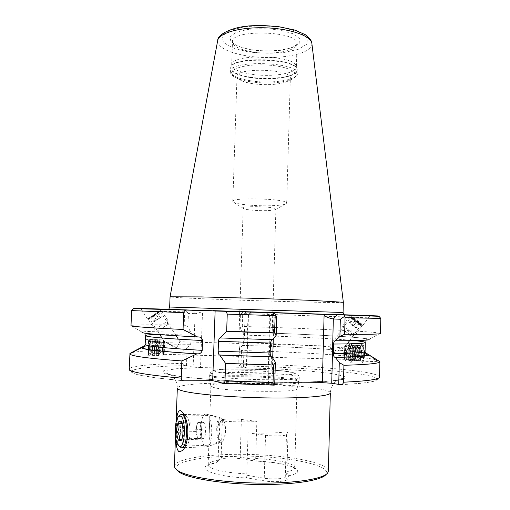 <?xml version="1.0" encoding="UTF-8"?>
<svg xmlns="http://www.w3.org/2000/svg" width="510" height="510" viewBox="0 0 510 510"><rect width="100%" height="100%" fill="white"/><g stroke="black" fill="none" stroke-linecap="round" stroke-linejoin="round"><path stroke-width="0.38" stroke-dasharray="2.55 1.91" d="M213.722 387.479L210.91 386.006C210.018 380.995 298.159 383.769 296.96 388.716L296.954 388.747C299.619 392.853 227.6 391.852 213.722 387.479M211.726 444.905L212.294 445.064C216.278 444.624 218.777 440.079 219.797 431.428C218.752 422.694 216.399 417.397 212.746 415.535L212.409 415.446C210.292 415.726 209.31 419.953 209.451 428.126C208.66 437.025 209.419 442.623 211.726 444.905M248.077 432.85C264.837 433.513 278.167 433.098 288.061 431.6L286.486 434.571C286.186 435.973 273.411 436.407 265.544 435.253L248.077 432.85L246.77 473.943C229.443 472.923 217.496 470.87 210.936 467.791C209.049 466.809 208.118 465.84 208.15 464.871C208.386 462.978 211.714 461.416 218.121 460.186L219.415 422.356C229.474 421.113 241.957 420.801 256.861 421.407L255.708 458.509L255.331 459.593L240.178 457.17C233.497 455.972 222.13 456.176 221.091 457.999L216.559 462.71C217.547 461.314 218.815 460.122 220.377 459.127C223.807 457.757 235.907 457.827 241.236 458.821L255.076 461.034C256.434 461.148 256.517 460.664 255.331 459.593M288.061 431.6L286.849 473.165C288.246 474.523 288.845 475.397 288.634 475.798L287.283 479.336C287.462 480.943 276.656 482.383 267.087 481.281L247.783 478.017C245.858 477.73 245.629 476.818 247.108 475.269L246.77 473.943M218.152 461.269L218.121 460.186M176.505 469.755L176.466 469.697C171.201 460.817 210.235 454.805 251.768 456.214C293.307 457.419 331.889 465.866 326.075 474.402L327.713 472.885M174.388 466.28C175.045 458.197 212.587 453.211 251.819 454.506C291.057 455.679 328.217 463.01 328.37 471.119M176.026 439.429L176.645 420.17M367.946 353.978L378.082 360.417L377.196 361.615L376.221 359.875L364.357 353.162C362.463 352.882 361.526 351.836 361.545 350.026C362.011 347.087 362.578 345.633 363.247 345.684C363.815 346.022 364.14 347.699 364.229 350.708L365.829 353.519M380.498 333.483L380.25 333.298C375.003 331.487 305.56 328.268 242.288 326.451L242.703 313.58L242.358 312.26L240.408 314.887L239.98 328.006L242.843 332.233L243.837 335.108L243.589 342.809C243.455 344.511 243.053 345.391 242.384 345.448L239.292 349.031L238.744 365.848L246.355 367.27L248.026 315.218L248.485 315.059L245.144 312.834L243.366 367.672L246.355 367.27M364.956 353.175C349.573 350.032 293.843 346.736 242.161 345.417M376.221 359.875C360.079 355.884 298.452 351.945 241.504 350.536L239.292 349.031M379.905 361.641L378.082 360.417M238.744 365.848L239.298 365.817L241.077 363.662L241.504 350.536M145.267 343.989L145.675 339.36L146.198 343.842L144.279 346.634M187.106 348.419L183.256 349.892L182.752 363.413C183.071 364.86 184.002 365.606 185.544 365.644L186.469 365.683L187.106 348.419L189.854 344.734C190.44 344.677 190.804 343.772 190.938 342.025L191.224 334.114L190.16 331.143C161.734 330.837 145.707 331.175 142.067 332.163L131 325.641M189.663 344.703C167.255 344.734 152.197 345.302 144.502 346.392M183.256 349.892C154.371 350.083 136.858 351.122 130.732 353.003L130.203 354.737L129.961 353.481M253.036 210.26C248.517 209.871 245.469 209.368 243.901 208.749L243.187 208.144C242.339 205.594 276.917 206.684 275.91 209.17L275.164 209.731C270.708 210.783 263.332 210.955 253.036 210.26M239.094 371.949L237.832 371.452C238.208 370.955 241.568 370.693 247.911 370.674C258.188 370.655 271.365 371.675 271.001 372.498C271.951 373.766 244.953 373.314 239.094 371.949M239.566 349.63L238.776 343.44C240.599 343.632 240.044 357.236 238.342 356.369L239.566 349.63M269.79 350.491C270.141 354.399 270.676 356.668 271.397 357.293L271.46 357.223C270.587 356.471 270.912 345.895 271.836 344.594L271.798 344.39C271.065 344.556 270.396 346.59 269.79 350.491M160.185 311.565L149.385 318.52L160.185 311.565M176.549 347.839L179.979 341.725L176.167 348.426L164.131 341.279L176.549 347.839M163.48 339.921L162.817 355.642L163.372 340.011M350.65 317.5L350.874 317.826C353.621 320.446 356.796 322.779 360.385 324.819L361.016 324.978C361.96 324.691 351.071 316.697 350.663 317.373L350.65 317.5M333.897 352.907C332.482 349.873 331.111 347.59 329.791 346.073L331.933 352.263C335.535 350.453 344.39 346.335 345.244 346.519L345.264 346.596C342.962 348.247 339.175 350.351 333.897 352.907L333.897 352.907M345.793 345.219L346.239 345.251L345.385 345.863L344.511 352.595L345.034 359.595L345.621 360.736C346.131 360.819 346.545 359.595 346.876 357.076C347.355 351.39 347.131 347.469 346.194 345.315M220.307 337.907L272.448 339.698M343.319 314.746L243.78 311.572L242.358 312.26M239.98 328.006L242.288 326.451M380.25 333.298L369.042 339.297C365.326 337.155 301.27 333.82 242.594 332.214M243.78 311.572L251.659 311.839L246.273 311.68L245.144 312.834M188.407 313.369L185.385 310.52L184.677 311.846L184.186 325.099L187.909 326.833L188.407 313.369L195.094 313.675L193.143 367.143L200.519 367.576L202.527 311.54L201.431 310.29L246.273 311.68M201.431 310.29L191.843 309.991L195.094 313.675C196.611 313.586 199.091 312.872 202.527 311.54M185.385 310.52L185.315 309.761L191.843 309.991M184.186 325.099C153.414 324.602 135.775 324.723 131.261 325.476M190.16 331.143L187.909 326.833M193.143 367.143L186.469 365.683M200.519 367.576L222.162 367.99L243.366 367.672M274.762 382.946L267.833 383.367L274.705 385.005M343.332 302.271C343.504 303.118 276.28 301.531 224.98 299.625C194.087 298.497 169.964 297.311 170.053 296.82M249.141 205.103C241.772 204.453 236.748 203.592 234.071 202.515L232.809 201.424C231.279 196.968 288.501 198.766 286.69 203.114L285.364 204.127C280.812 205.887 262.95 206.333 249.141 205.103M253.062 83.742C248.408 83.041 244.615 82.072 241.676 80.829C238.578 79.483 237.022 78.036 237.016 76.494C235.671 67.09 292.268 68.863 290.337 78.17C290.228 79.707 288.583 81.058 285.409 82.206C276.669 84.858 265.888 85.374 253.062 83.742M251.22 74.186C238.833 72.127 232.318 69.06 231.68 64.987L231.859 64.113C233.618 53.34 295.182 55.278 296.259 66.141L296.38 67.02C296.724 73.618 270.982 77.45 251.22 74.186M213.492 310.666L343.217 314.823M240.408 314.887L248.026 315.218L251.334 311.827M276.713 317.456L269.847 316.863C270.102 316.232 271.498 315.371 274.029 314.294L273.303 338.697M161.287 310.105L147.537 318.954L161.287 310.105M349.611 315.99L349.898 316.417C351.339 318.24 359.473 324.213 361.998 325.303L362.808 325.507C364.012 325.144 350.14 314.957 349.63 315.83L349.611 315.99M344.256 352.614L344.677 358.422L345.162 359.359C346.443 360.188 346.902 347.82 345.64 346.641L344.977 347.087L344.256 352.614M163.908 347.476L163.372 354.278C162.983 355.081 163.512 341.4 163.869 341.273L163.908 347.476M180.47 428.948C180.444 438.696 182 444.401 185.124 446.065L186.813 445.377C190.925 441.979 191.078 421.923 187.062 417.269L185.398 416.039C182.65 416.339 181.005 420.642 180.47 428.948M286.849 473.165L285.269 477.111C284.95 478.947 272.155 479.362 264.244 478.265L247.108 475.269M256.861 421.407L241.396 419.443C234.708 418.544 223.405 418.806 222.385 419.908L219.415 422.356M179.494 446.492C175.268 441.513 175.128 420.928 179.239 415.911M181.477 422.656L181.381 422.35C183.555 424.856 184.174 427.444 183.243 430.121C184.416 432.996 184.021 435.948 182.064 438.963L181.732 439.397M220.964 418.831L223.233 419.921C226.37 423.676 226.344 437.561 223.182 440.455C217.846 446.403 215.252 420.342 220.964 418.831M220.18 418.041L221.372 418.111L222.615 419.207C225.968 423.23 225.943 438.147 222.558 441.252L221.302 441.991C215.966 443.343 214.882 419.233 220.18 418.041M205.409 414.152L206.964 414.228C213.422 416.154 213.308 446.773 206.792 446.83L206.225 446.836C199.557 446.556 198.862 415.72 205.409 414.152M202.215 429.573L200.232 421.878L197.096 422.969L195.916 431.594L197.842 439.269L201.004 438.332L202.215 429.573L183.243 430.121M201.004 438.332L182.064 438.963M197.842 439.269L179.055 439.9M195.916 431.594L183.033 431.976M197.096 422.969L181.796 423.357M200.232 421.878L181.381 422.35M198.658 422.427C197.638 422.892 196.917 424.511 196.503 427.284L196.879 435.419C197.421 437.497 198.135 438.632 199.008 438.829L199.416 438.804C200.449 438.39 201.176 436.777 201.609 433.959L201.22 425.71C200.672 423.683 199.971 422.573 199.117 422.382L198.658 422.427M202.438 422.331L202.903 422.286C206.461 422.407 206.371 439.658 202.801 438.702C199.499 438.594 199.168 423.032 202.438 422.331M364.459 355.891C364.248 358.543 363.885 360.296 363.369 361.137C361.921 361.45 361.367 357.848 361.705 350.351C362.196 346.06 362.871 344.645 363.738 346.092L364.548 351.785M362.98 347.877L363.936 350.038L363.993 355.642L363.101 359.021L362.157 356.809L362.1 351.262L362.98 347.877L355.342 347.654L354.495 351.046L362.1 351.262M346.698 350.37C346.921 348.005 347.259 346.628 347.705 346.239C349.484 344.894 349.038 362.24 347.361 359.639C346.641 357.963 346.417 354.871 346.698 350.37M352.13 356.866C351.728 360.882 351.141 362.865 350.37 362.82L350.077 362.559C349.025 360.143 348.7 355.738 349.108 349.337C349.426 345.965 349.917 343.995 350.568 343.428L350.867 343.383C351.83 344.224 352.308 347.476 352.314 353.143M363.808 355.98C363.56 359.429 363.107 361.698 362.451 362.788L361.839 363.133C360.474 361.443 360.009 356.955 360.442 349.662C360.857 345.665 361.482 343.683 362.317 343.714L362.903 344.467C363.496 345.958 363.828 348.464 363.904 351.989M362.157 356.809L354.539 356.592L354.495 351.046M354.539 356.592L355.432 358.81L363.101 359.021M355.432 358.81L356.292 355.425L363.993 355.642M355.342 347.654L356.248 349.822L356.292 355.425M356.248 349.822L363.936 350.038M348.362 358.6L348.604 358.868C349.879 359.633 350.192 347.374 348.904 347.208L348.591 347.367C347.59 350.74 347.495 354.444 348.311 358.485L348.362 358.6M359.582 358.919L359.843 359.187C361.214 359.952 361.52 347.699 360.13 347.533C358.919 346.825 358.422 357.172 359.582 358.919M344.288 358.415C345.774 361.322 346.124 345.085 344.524 347.316C343.555 350.65 343.459 354.316 344.244 358.32L344.288 358.415M345.302 360.372L345.621 360.736C346.131 360.819 346.545 359.595 346.876 357.076C347.374 350.81 347.087 346.845 346.022 345.181L345.627 345.385C344.384 346.794 344.097 357.931 345.244 360.245L345.302 360.372M348.942 360.474L349.535 360.774C350.956 360.054 351.282 347.265 349.924 345.544L349.662 345.289C348.151 344.358 347.501 358.128 348.942 360.474M349.516 359.894L350.07 360.175C351.377 359.505 351.677 347.75 350.427 346.162L350.102 345.907C348.738 345.595 348.234 357.822 349.516 359.894M351.09 360.532L351.702 360.831C353.13 360.092 353.456 347.348 352.091 345.614L351.721 345.334C350.23 345.002 349.675 358.275 351.09 360.532M351.67 359.958L352.231 360.232C353.558 359.537 353.851 347.833 352.589 346.226L352.251 345.971C350.874 345.665 350.364 357.88 351.67 359.958M353.239 360.595L353.863 360.889C355.311 360.124 355.629 347.438 354.252 345.678L353.876 345.397C352.359 345.072 351.811 358.332 353.239 360.595M353.819 360.015L354.399 360.289C355.731 359.575 356.025 347.922 354.75 346.296L354.405 346.035C353.003 345.735 352.499 357.943 353.819 360.015M355.393 360.653L356.025 360.946C357.491 360.162 357.803 347.527 356.407 345.748L356.025 345.461C354.488 345.142 353.94 358.396 355.393 360.653M355.974 360.079L356.56 360.347C357.905 359.614 358.198 348.005 356.911 346.367L356.554 346.099C355.132 345.805 354.628 358.007 355.974 360.079M357.542 360.717L357.886 361.08C359.69 362.106 360.098 345.755 358.275 345.538L358.173 345.525C356.617 345.213 356.069 358.453 357.542 360.717M359.072 360.755L359.69 361.074C361.22 360.442 361.539 347.457 360.066 345.812L359.805 345.582C358.192 344.652 357.529 358.409 359.072 360.755M359.48 360.398L360.066 360.697C361.526 360.098 361.832 347.769 360.43 346.201C358.823 343.568 357.867 357.899 359.48 360.398M160.127 351.779L160.331 341.757C159.968 341.878 159.49 354.316 159.872 353.583L160.127 351.779M148.601 351.454C149.009 346.073 149.06 342.733 148.754 341.426C148.295 341.541 147.804 353.985 148.289 353.258L148.601 351.454M164.309 351.843L164.545 341.949C164.226 341.56 163.71 354.877 164.099 353.583L164.309 351.843M162.671 351.262L162.817 355.642L163.136 353.226L163.449 339.87L162.786 347.546M158.897 350.88L159.043 355.553L159.413 353.124C159.847 348.381 160.032 339.086 159.681 339.768L159.018 347.157M158.859 352.671L159.082 340.419C158.635 340.992 158.075 355.311 158.514 354.903L158.859 352.671M156.666 350.631L156.825 355.489L157.207 353.06C157.654 348.368 157.832 339.15 157.469 339.698L156.787 346.902M156.653 352.608C157.105 346.099 157.188 342 156.889 340.31L156.863 340.355C156.391 340.954 155.837 355.221 156.296 354.839L156.653 352.608M154.428 350.37L154.6 355.425L155.002 353.003C155.461 348.304 155.633 339.099 155.25 339.634L154.562 346.628M154.447 352.55C154.912 346.041 154.989 341.942 154.67 340.246L154.638 340.291C154.148 340.916 153.593 355.139 154.071 354.781L154.447 352.55M152.19 350.083L152.375 355.368L152.796 352.939C153.268 348.247 153.433 339.042 153.032 339.571L152.331 346.328M152.241 352.486C152.713 345.984 152.783 341.885 152.452 340.183L152.42 340.234C151.903 340.871 151.349 355.049 151.846 354.718L152.241 352.486M149.959 349.771L150.182 355.291L150.59 352.875C151.075 348.19 151.234 338.984 150.813 339.507L150.106 345.978M148.372 349.522L148.576 355.26L151.884 354.692M148.601 355.247L149.022 352.831C149.519 348.088 149.666 338.787 149.226 339.469L148.525 345.684M148.62 352.55C149.118 347.903 149.239 338.806 148.786 339.889C148.219 340.521 147.632 355.228 148.193 354.852L148.62 352.55M153.025 315.569L159.77 310.992L153.025 315.569M150.788 316.869L158.24 311.986L150.788 316.869L153.982 321.797L156.621 320.152L153.446 315.25M161.829 328.395L167.172 324.876L161.829 328.395M159.534 326.438L168.058 320.796L159.534 326.438M153.147 316.582L161.619 310.87L153.147 316.582M157.15 312.821L160.331 317.724L156.621 320.152M160.331 317.724L161.434 316.92L158.24 311.986M161.434 316.92L158.801 318.552L155.595 313.605M153.982 321.797L158.801 318.552M155.059 321.007L151.852 316.053M359.735 323.742C356.178 321.733 349.407 316.219 351.454 316.984C352.965 317.367 360.723 323.066 361.233 324.169L359.735 323.742M355.228 320.478L352.684 318.265L353.653 318.45L359.741 323.079L358.74 322.875L355.228 320.478L351.843 325.106L355.355 327.516L358.74 322.875M349.917 335.446L343.204 330.25C342.854 329.307 352.353 336.307 350.988 335.988L349.917 335.446M353.271 334.528C349.681 332.405 342.529 326.865 342.548 326.221L342.573 326.132C342.981 325.418 356.197 335.153 355.126 335.382L353.271 334.528M360.085 325.176C356.203 322.977 348.611 316.978 349.433 316.755L349.79 316.793C351.651 317.265 361.316 324.36 361.941 325.718L360.085 325.176M359.741 323.079L356.337 327.745L355.355 327.516M356.337 327.745L353.781 325.539L357.191 320.866M353.781 325.539L350.242 323.117L353.653 318.45M351.843 325.106L349.293 322.906L350.242 323.117M349.293 322.906L352.684 318.265M255.708 458.509C276.751 459.459 295.111 463.507 294.761 467.594C294.678 469.213 292.064 470.628 286.913 471.846M247.783 478.017C208.883 476.48 191.919 466.491 216.559 462.71M254.579 460.97C288.003 462.092 311.546 470.972 288.634 475.798M225.764 382.997C271.416 382.576 330.837 387.74 330.333 392.898C331.117 384.91 335.427 381.563 336.887 380.689C339.52 378.975 341.815 378.312 343.778 378.694C342.643 379.561 338.481 380.326 331.283 380.989L302.028 382.213L257.499 381.811C232.305 381.053 209.852 379.695 190.122 377.751C180.776 376.699 173.572 375.628 168.504 374.544L164.806 373.071C165.552 372.23 171.679 374.875 172.074 375.915L174.433 378.471C176.243 381.008 177.212 384.215 177.34 388.091C177.359 385.082 198.441 383.118 225.764 382.997M361.545 350.026C347.176 347.208 293.594 344.122 243.589 342.809M354.718 340.629C334.056 338.551 287.621 336.319 243.837 335.108M365.096 351.333L364.229 350.708M364.357 353.162C349.101 350.032 293.76 346.755 242.384 345.448M340.591 384.687L361.749 383.259L374.034 381.276L378.171 379.351C378.649 379.338 379.121 378.554 379.58 376.998C379.14 371.184 306.791 365.09 241.077 363.662M191.224 334.114L156.277 334.388M190.938 342.025C166.483 342.019 151.572 342.624 146.198 343.842M189.854 344.734C166.7 344.773 151.54 345.372 144.375 346.539M182.752 363.413C151.821 363.987 129.355 366.014 129.183 369.125C129.629 370.853 130.107 371.714 130.611 371.694L134.5 373.766L137.949 374.767L155.799 377.859L184.193 380.804M380.817 318.431C380.275 318.081 308.136 315.601 242.703 313.58M335.414 340.725C373.811 340.801 376.59 339.175 353.047 337.295C329.415 335.408 285.122 333.425 242.811 332.233M340.521 384.68L356.496 383.73C365.039 382.933 371.152 382.003 374.85 380.957C377.17 379.861 377.241 378.713 375.067 377.521C371.726 376.329 366.594 375.15 359.678 373.989C333.451 369.954 285.16 366.837 239.298 365.817M185.315 309.761L169.282 309.277M184.677 311.846L131.625 310.596M190.351 331.168C163.009 330.869 143.533 331.219 142.564 332.291C142.519 333.483 161.109 335.032 198.339 336.931M185.544 365.644C156.43 366.218 134.825 368.086 131.79 370.968C129.368 374.13 146.855 377.413 184.263 380.804M200.545 367.576L176.524 368.724L163.442 370.84L164.775 373.702L182.185 376.89L214.028 379.791C241.039 381.359 268.024 382.194 294.984 382.309L326.7 381.384L343.963 379.281L345.155 376.495L331.972 373.562L307.893 370.923L276.981 368.883L243.34 367.672M251.94 51.835C239.585 49.623 233.095 46.289 232.471 41.839C230.813 28.789 299.523 30.951 297.043 43.873C297.368 51.076 271.664 55.341 251.94 51.835M250.875 49.744L238.527 46.563L231.004 42.069L229.972 37.051L235.983 32.512L248.109 29.433C258.595 28.381 269.197 28.592 279.907 30.058L292.612 33.634L299.402 38.441L299.172 43.446C295.539 46.544 289.278 48.845 280.392 50.35C270.631 51.223 260.788 51.019 250.875 49.744M247.854 51.797L232.758 47.946L223.437 42.47L221.997 36.318L229.239 30.702L244.137 26.858C257.11 25.545 270.23 25.8 283.49 27.629L299.115 32.079L307.339 38.02L306.873 44.16L298.35 49.285L283.764 52.536C271.881 53.582 259.909 53.333 247.854 51.797M311.871 43.529C313.522 54.423 275.464 60.894 246.349 55.781C227.568 52.466 218.019 47.392 217.694 40.57M343.083 312.483L169.664 307.033M250.933 81.855C245.297 81.007 240.688 79.821 237.093 78.304C222.583 72.477 237.94 63.986 264.065 64.891C290.203 65.631 304.993 75.072 290.139 79.968C279.499 83.213 266.43 83.844 250.933 81.855M250.684 80.778C237.96 78.706 231.259 75.639 230.596 71.559C228.824 59.613 299.568 61.837 297.049 73.65C297.4 80.242 270.976 84.048 250.684 80.778M250.786 77.609C238.062 75.518 231.374 72.407 230.711 68.276C228.945 56.17 299.67 58.395 297.145 70.367C297.489 77.048 271.071 80.918 250.786 77.609M250.818 77.227C236.997 74.906 230.38 71.508 230.953 67.02C232.707 56.1 295.915 58.083 296.986 69.092C299.702 76.2 272.11 80.727 250.818 77.227M216.125 371.949L213.55 370.56L219 369.501L231.011 368.94L264.562 369.559C275.853 370.203 284.752 371.006 291.261 371.949L295.424 373.345L291.459 374.512L279.709 375.201C268.502 375.347 256.358 375.137 243.283 374.576L226.669 373.397L216.125 371.949M212.256 375.966C210.305 375.507 209.336 375.067 209.342 374.652C208.437 370.183 300.416 373.078 299.23 377.476C299.376 379.032 283.828 380.058 262.675 379.701C241.555 379.357 219.421 377.68 212.256 375.966M212.134 379.459C210.184 378.975 209.215 378.516 209.221 378.076C208.322 373.377 300.326 376.265 299.134 380.9C299.281 382.538 283.726 383.647 262.567 383.303C241.44 382.978 219.3 381.25 212.134 379.459M212.224 380.498C210.311 380.02 209.342 379.561 209.323 379.121C208.093 374.327 300.505 377.234 298.975 381.939C301.907 385.86 226.625 384.693 212.224 380.498M268.477 383.641L270.485 317.169L266.577 312.592M272.761 312.808L274.029 314.294M272.716 358.116L271.977 382.959M265.544 435.253L264.244 478.265M286.486 434.571L285.269 477.111L287.283 479.336M222.385 419.908L221.091 457.999M241.396 419.443L240.178 457.17L241.236 458.821M210.91 386.006L208.15 464.871L207.455 466.083C207.328 466.484 206.155 465.139 216.457 462.831M296.96 388.716L294.761 467.594L295.379 468.843L293.365 467.345C286.193 464.183 273.43 462.079 255.076 461.034M176.046 422.388L175.516 436.299M271.001 372.498L271.46 357.223M271.836 344.594L275.91 209.17M237.832 371.452L238.329 356.286M238.75 343.447L239.7 314.504M239.789 311.776L243.187 208.144M238.776 343.44L179.979 341.738L178.334 339.188M176.116 335.765L160.331 311.419M163.869 341.273L163.621 340.489M145.675 339.36L163.219 339.87L162.008 338.009M159.853 334.675L149.385 318.52M345.264 346.596L346.009 345.576M346.239 345.251L347.221 343.906M349.554 340.706L361.016 324.978M329.683 346.073L350.663 317.373M242.843 332.233C279.608 333.272 317.851 334.898 342.854 336.562C356.292 337.378 367.117 338.787 365.989 338.767L367.13 339.258C366.524 339.45 365.912 340.533 365.294 342.503M190.383 331.168C169.562 330.945 155.155 331.092 147.154 331.615C141.601 332.316 145.095 332.004 143.979 332.246C144.585 332.494 145.127 333.61 145.611 335.599M231.68 64.987L232.471 41.839L233.484 43.318C234.096 44.064 237.985 47.188 251.296 49.661C270.192 53.333 293.581 48.252 294.334 46.34C296.699 44.676 297.604 43.854 297.043 43.873L296.38 67.02M275.164 209.731L285.364 204.127M243.901 208.749L234.071 202.515M286.69 203.114L290.337 78.17M232.809 201.424L237.016 76.494M285.409 82.206L290.139 79.968C295.978 76.87 298.286 74.766 297.049 73.65L297.145 70.367L296.259 66.141M241.676 80.829L237.093 78.304C231.463 74.843 229.296 72.598 230.596 71.559L230.711 68.276L231.859 64.113M176.466 469.697L174.93 468.084M210.91 386.038L209.323 379.121L209.342 374.652C208.711 375.016 211.408 370.509 211.542 371.152L213.148 370.515L225.171 369.106L255.574 369.183L282.463 370.815L295.73 373.122L297.253 373.843C297.426 373.192 299.848 377.935 299.23 377.476L298.975 381.939L296.954 388.747M269.847 316.863L267.833 383.367M266.131 312.579L269.866 316.952M248.485 315.059L246.802 367.429M251.659 311.839L248.421 315.161M161.466 309.914L160.95 309.117M147.537 318.954L140.754 308.486M160.274 311.495L161.396 310.01M149.545 318.457L147.741 318.871M362.808 325.507L369.973 315.671M349.63 315.83L350.198 315.046M360.385 324.819L361.998 325.303M350.874 317.826L349.898 316.417M329.791 346.073L271.798 344.39M345.162 359.359L271.397 357.293M344.677 358.422L345.034 359.595M344.977 347.087L345.385 345.863M363.247 345.684L346.22 345.187M377.196 361.615L349.267 360.838M159.069 355.54L130.203 354.737M238.342 356.369L163.372 354.278M163.901 341.273L163.589 340.278M163.404 354.189L162.856 355.534M187.062 417.269L182.625 412.329M186.813 445.377L183.39 449.52M212.409 415.446L185.398 416.039M212.294 445.064L185.124 446.065M178.207 445.09L178.793 445.727M181.394 422.356L181.063 421.993M182.121 439.231L181.228 440.302M223.233 419.921L222.615 419.207M223.182 440.455L222.558 441.252M221.372 418.111L206.964 414.228M221.302 441.991L206.792 446.83M181.279 447.774L181.93 447.748M184.543 447.652L206.225 446.836M183.995 414.528L206.403 414.056M199.008 438.829L202.801 438.702M199.117 422.382L202.903 422.286M347.361 359.639L350.077 362.559M347.705 346.239L350.568 343.428M350.37 362.82L361.839 363.133M350.867 343.383L362.317 343.714M363.738 346.092L362.903 344.467M363.369 361.137L362.451 362.788M360.13 347.533L348.904 347.208M359.843 359.187L348.604 358.868M348.591 347.367L345.429 352.939L348.311 358.485M344.244 358.32L345.244 360.245M344.524 347.316L345.627 345.385M349.662 345.289L346.022 345.181M350.427 346.162L349.924 345.544M350.07 360.175L349.535 360.774M349.733 360.181L351.326 360.844M350.102 345.907L351.721 345.334M352.589 346.226L352.091 345.614M352.231 360.232L351.702 360.831M351.887 360.245L353.481 360.908M352.251 345.971L353.876 345.397M354.75 346.296L354.252 345.678M354.399 360.289L353.863 360.889M354.042 360.302L355.636 360.965M354.405 346.035L356.025 345.461M356.911 346.367L356.407 345.748M356.56 360.347L356.025 360.946M356.197 360.36L357.784 361.023M356.554 346.099L358.173 345.525M359.805 345.582L358.275 345.538M359.416 361.118L357.886 361.08M360.43 346.201L360.066 345.812M360.066 360.697L359.69 361.074M359.301 353.659C359.875 346.284 348.113 345.308 347.654 352.678C347.061 360.047 358.836 361.054 359.301 353.659M148.289 353.258L159.872 353.583M148.754 341.426L160.331 341.757M159.898 353.538L163.519 347.763L160.35 341.751M164.545 341.949L163.449 339.87M164.099 353.583L162.843 355.585M159.681 339.768L163.423 339.877M158.514 354.903L159.043 355.553M159.082 340.419L159.655 339.807M159.107 340.374L157.469 339.698M158.546 354.883L156.857 355.47M156.296 354.839L156.825 355.489M156.863 340.355L157.437 339.743M156.889 340.31L155.25 339.634M156.328 354.82L154.638 355.406M154.071 354.781L154.6 355.425M154.638 340.291L155.218 339.679M154.67 340.246L153.032 339.571M154.103 354.756L152.413 355.342M151.846 354.718L152.375 355.368M152.42 340.234L152.994 339.622M152.452 340.183L149.226 339.469M148.193 354.852L148.576 355.26M148.786 339.889L149.194 339.507M149.296 347.699C149.353 355.215 161.345 354.858 161.16 347.361C161.109 339.864 149.13 340.189 149.296 347.699M167.172 324.876L168.058 320.803L161.619 310.87M158.903 330.27L154.823 329.415M154.798 329.428L148.353 319.477M149.175 317.87L148.359 319.445M159.77 310.992L161.523 310.902M350.988 335.988L354.998 335.395M343.204 330.25L342.548 326.221M355.126 335.382L361.979 325.979M342.573 326.132L349.433 316.755M351.454 316.984L349.79 316.793M361.233 324.169L361.941 325.718"/><path stroke-width="0.76" d="M326.075 474.402C322.148 480.273 294.104 484.902 259.08 484.5C224.088 484.137 190.051 478.762 179.864 472.598L176.505 469.755M176.645 420.17C177.066 413.47 178.398 410.282 180.636 410.601L182.625 412.329L185.869 419.086C189.707 429.554 187.572 445.74 182.503 450.598L179.093 451.777C177.085 450.177 176.065 446.059 176.026 439.429M176.046 422.388L177.34 388.091C177.302 388.869 178.653 389.685 181.381 390.532C192.232 393.994 230.087 397.405 267.106 397.928C304.164 398.482 330.716 396.091 330.333 392.898L328.37 471.119L327.713 472.885C323.773 478.826 295.143 483.512 259.316 483.097C223.507 482.721 188.719 477.258 178.373 471.017L174.93 468.084L174.388 466.28L175.516 436.299M183.683 312.655L131.625 310.596L131 325.641C131.115 326.515 148.467 327.79 183.052 329.473L183.683 312.655C184.027 311.023 185.015 310.169 186.647 310.086L226.191 311.349L227.25 314.103L226.669 331.27L274.539 332.82L275.247 314.198L273.016 312.821L266.131 312.573L344.562 315.027L345.053 317.666L344.658 334.248L339.909 336.504L335.414 340.725C334.362 340.808 333.75 341.91 333.578 344.033L333.336 353.659C333.4 355.782 333.948 357.013 334.968 357.351L335.35 357.402C357.045 357.013 368.207 356.139 368.826 354.794L367.946 353.978L365.829 353.519M335.35 357.402L339.271 362.565L343.912 365.275C367.684 364.625 379.682 363.426 379.899 361.686L379.58 376.998C379.587 379.344 367.557 381.078 343.504 382.207C343.211 383.851 342.242 384.674 340.591 384.687L331.723 383.259L322.352 382.672L274.762 382.946M343.912 365.275L343.504 382.207M226.669 331.27L220.307 337.907C219.389 337.818 218.784 338.94 218.503 341.279L218.159 351.173C218.274 353.551 218.79 354.832 219.702 355.024L225.579 363.407L224.987 380.944C224.802 382.685 224.368 383.501 223.686 383.392L212.689 380.683L184.193 380.804C182.472 380.747 181.483 379.854 181.235 378.12C146.561 375.041 129.208 372.045 129.183 369.125L129.961 353.481L141.927 347.559L145.044 345.461L145.611 335.599C146.089 336.944 165.074 338.595 202.559 340.546C202.119 338.187 200.717 336.983 198.339 336.931L197.491 336.919L183.052 329.473M141.295 347.539L141.315 347.642C142.417 349.535 160.937 351.607 196.873 353.863L197.791 353.87C200.143 353.857 201.616 352.69 202.209 350.364L202.559 340.546M144.279 346.634L142.392 346.838L130.732 353.003M144.502 346.392L142.392 346.838M129.827 353.781L129.827 353.832C130.171 356.012 147.517 358.383 181.879 360.946L196.873 353.863M181.235 378.12L181.879 360.946M220.639 337.945L272.448 339.698L276.184 335.287L274.539 332.82M220.052 355.081L271.607 356.86C270.695 356.509 270.217 355.24 270.179 353.041L270.478 343.083L271.53 339.883M271.607 356.86L219.702 355.024L271.626 356.86M225.579 363.407L273.577 365.02L275.381 362.24L271.932 356.904M275.381 362.24L274.705 385.005L274.023 385.139C273.417 385.158 273.092 384.31 273.048 382.596L273.577 365.02M344.658 334.248C368.583 334.439 380.536 334.184 380.498 333.483L380.817 318.431L378.975 316.308L344.562 315.027M335.758 340.756C359.518 340.763 370.611 340.278 369.042 339.297M369.852 315.664L350.204 315.046L369.852 315.664M140.754 308.486L160.95 309.117L140.754 308.486M142.067 332.163C140.384 333.355 158.859 334.936 197.491 336.919M217.694 40.57L170.059 296.807L201.762 296.922L256.728 298.388L311.68 300.377L343.332 302.271L311.871 43.529M339.909 336.504L340.329 319.26L333.33 318.954L331.723 383.259M340.329 319.26L344.664 316.283M275.247 314.198L276.713 317.456L276.184 335.287M338.729 384.572L339.271 362.565M322.352 382.672L324.073 315.798C327.866 317.622 330.952 318.673 333.33 318.954L337.206 314.766M215.124 310.953L212.689 380.683M162.671 351.262L162.786 347.546M179.239 415.911L180.667 414.681L181.598 414.579C188.298 414.764 188.011 449.724 181.279 447.774L178.793 445.727M179.265 416.262C186.953 413.151 185.449 454.716 178.207 445.09C174.139 440.34 174.369 420.074 178.494 416.778L179.265 416.262M179.469 421.266L181.063 421.993C183.715 425.059 183.594 438.511 180.884 440.716L178.653 440.257C175.791 436.617 176.422 421.948 179.469 421.266M181.732 439.397L179.055 439.9C179.998 437.274 179.392 434.686 177.244 432.148C179.169 429.235 179.552 426.334 178.398 423.44L181.477 422.656M183.033 431.976L177.244 432.148M181.796 423.357L178.398 423.44M364.548 351.785L364.459 355.891M352.314 353.143L352.13 356.866M363.904 351.989L363.808 355.98M159.018 347.157L158.897 350.88M156.787 346.902L156.666 350.631M154.562 346.628L154.428 350.37M152.331 346.328L152.19 350.083M150.106 345.978L149.959 349.771M148.525 345.684L148.372 349.522M333.578 344.033C354.686 343.95 365.256 343.44 365.294 342.503C365.141 341.942 361.622 341.317 354.718 340.629M333.336 353.659C354.469 353.347 365.052 352.569 365.096 351.333L365.294 342.503M335 357.357C360.825 356.853 371.605 355.719 367.334 353.965M145.254 344.435C145.784 346.201 164.768 348.177 202.209 350.364M156.277 334.388C149.347 334.649 145.796 335.051 145.611 335.599M144.375 346.539L143.017 346.857M141.927 347.559C142.36 349.465 160.956 351.568 197.727 353.87M226.108 311.342L272.933 312.815M227.25 314.103L275.049 315.613M218.503 341.279L270.478 343.083M218.159 351.173L270.179 353.041M224.987 380.944L273.048 382.596M223.877 383.399L273.857 385.133L223.858 383.405M345.053 317.666L380.817 318.431M344.448 315.014C394.319 316.512 384.342 316.085 343.319 314.746M213.492 310.666L343.217 314.823M169.282 309.277L134.251 308.301L186.889 310.08M217.744 40.316C218.975 32.991 240.382 26.985 265.232 27.808C290.088 28.547 311.074 35.885 311.839 43.273C311.865 41.017 309.717 38.173 305.382 34.744L294.818 30.058L278.237 26.577L262.58 25.5L253.476 25.698C232.356 26.252 217.317 34.686 217.744 40.316M170.053 296.82L169.664 307.033L343.083 312.483L343.332 302.271M273.303 338.697L272.716 358.116M324.073 315.798L325.386 314.389M334.968 357.351C352.155 357.057 362.635 356.426 366.422 355.464L367.404 354.941L366.339 354.061C365.383 352.735 364.969 351.83 365.096 351.333M368.826 354.794L379.899 361.686M197.791 353.87C173.508 352.404 156.952 350.931 148.123 349.458C142.335 348.349 143.731 348.47 142.724 347.877L145.044 345.461M141.315 347.642L129.827 353.832M239.7 314.504L239.789 311.776M178.334 339.188L176.116 335.765M162.008 338.009L159.853 334.675M347.221 343.906L349.554 340.706M226.191 311.349L273.016 312.821M131.625 310.596L133.601 308.601L186.647 310.086M169.664 307.033L168.842 309.06L173.062 309.506L264.894 312.502L342.847 314.772L343.772 314.555L343.083 312.483M183.39 449.52L182.503 450.591M178.494 416.778L179.807 415.248M181.228 440.302L180.884 440.716M181.93 447.748L184.543 447.652M181.598 414.579L183.995 414.528"/></g></svg>
